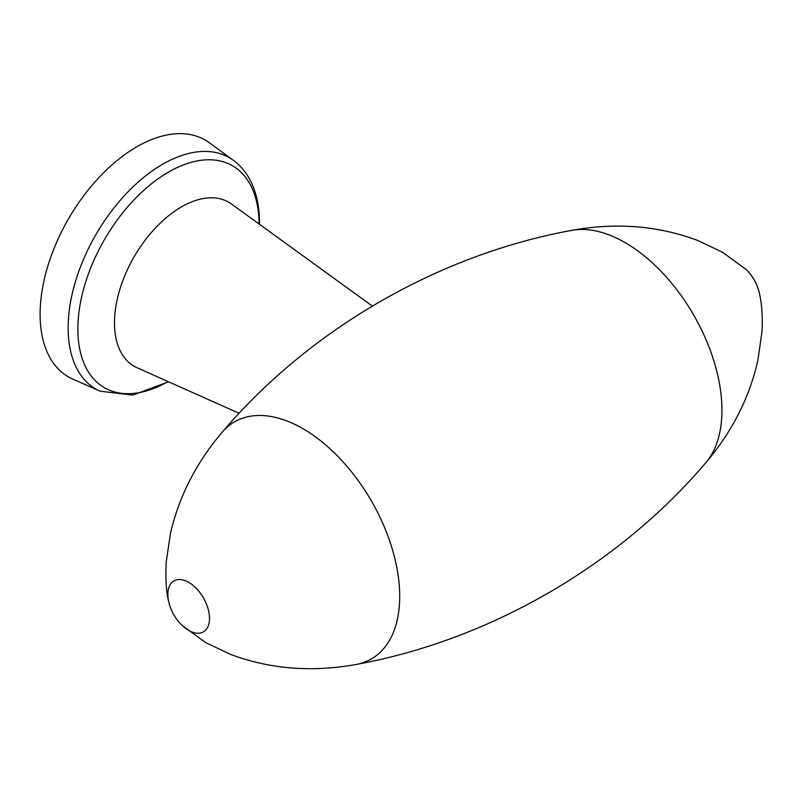 <?xml version="1.0" encoding="UTF-8"?>
<svg xmlns="http://www.w3.org/2000/svg" width="802" height="802" viewBox="0 0 802 802"><rect width="100%" height="100%" fill="white"/><g stroke="black" fill="none" stroke-linecap="round" stroke-linejoin="round"><path stroke-width="1.2" d="M239.116 413.301L137.002 367.697A94.666 54.656 -60 0 1 114.475 322.865A94.666 54.656 -60 0 1 157.663 225.673A94.666 54.656 -60 0 1 231.497 204.019L372.339 306.093M100.06 391.165L72.781 379.095A136.741 78.947 -60 0 1 40.1 314.284A136.741 78.947 -60 0 1 102.566 173.793A136.741 78.947 -60 0 1 209.262 142.706L233.352 160.29A133.553 77.102 -60 0 0 129.152 190.655A133.553 77.102 -60 0 0 68.14 327.868A133.553 77.102 -60 0 0 100.06 391.165L132.801 395.125L168.54 381.782M188.691 630.422A29.453 17.002 -120 0 0 209.512 618.402A29.453 17.002 -120 0 0 188.691 582.332A29.453 17.002 -120 0 0 167.859 594.352A29.453 17.002 -120 0 0 168.861 602.292A47.338 47.338 0 0 0 182.315 625.59A29.453 17.002 -120 0 0 188.691 630.422M182.315 625.59L205.583 642.532L230.254 654.272C269.683 669.119 311.727 672.497 356.389 664.427A136.861 79.017 -120 0 0 395.597 561.681A136.861 79.017 -120 0 0 302.935 428.669A136.861 79.017 -120 0 0 222.264 432.118C309.833 329.081 438.694 254.685 571.706 230.364C616.367 222.294 658.412 225.683 697.84 240.53L722.522 252.259L745.79 269.201A29.453 17.002 -120 0 1 759.243 292.509A47.338 47.338 0 0 0 745.79 269.201M356.389 664.427C489.4 640.116 618.272 565.711 705.84 462.684A136.861 79.017 -120 0 0 721.94 410.253A136.861 79.017 -120 0 0 625.159 242.635A136.861 79.017 -120 0 0 571.706 230.364M168.069 381.572A128.13 73.974 -60 0 1 77.854 329.041A128.13 73.974 -60 0 1 168.26 172.23A128.13 73.974 -60 0 1 259.046 223.989M705.84 462.684C732.166 431.697 749.529 397.521 757.9 360.148L761.9 332.289C762.852 317.311 761.96 304.048 759.243 292.509M259.467 224.289L259.477 222.725C259.487 206.355 256.359 192.129 250.094 180.039C245.833 171.949 240.259 165.372 233.352 160.29M168.861 602.292C166.235 592.838 165.372 579.244 166.275 561.49L170.465 533.44C178.966 496.498 196.229 462.724 222.264 432.118"/></g></svg>
